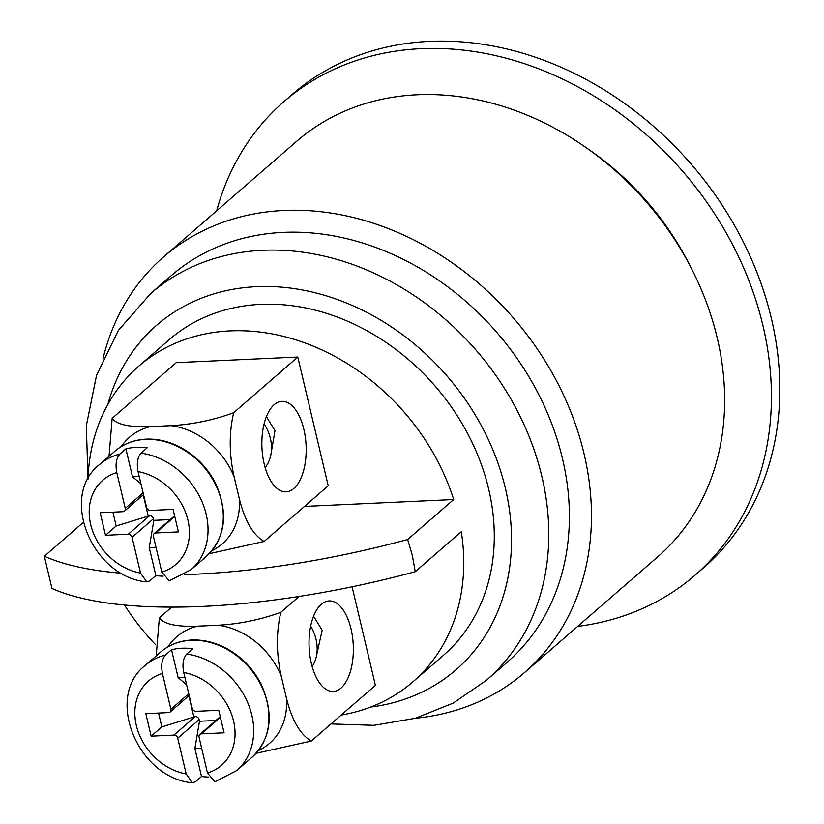 <?xml version="1.0" encoding="UTF-8"?>
<svg xmlns="http://www.w3.org/2000/svg" width="824" height="824" viewBox="0 0 824 824"><rect width="100%" height="100%" fill="white"/><g stroke="black" fill="none" stroke-linecap="round" stroke-linejoin="round"><path stroke-width="1.24" d="M331.001 723.936L373.952 725.316L415.183 718.322L453.179 703.119L486.51 680.191L507.121 662.29A256.079 208.554 -131 0 0 537.619 392.327A256.079 208.554 -131 0 0 283.25 232.378A256.079 208.554 -131 0 0 171.238 275.649L150.638 293.55L118.316 330.476L96.532 375.384L86.314 425.761L88.024 479.012M415.502 718.24A275.247 224.159 -131 0 0 524.538 672.549A275.247 224.159 -131 0 0 557.312 382.377A275.247 224.159 -131 0 0 283.919 210.47A275.247 224.159 -131 0 0 163.523 256.964A275.247 224.159 -131 0 0 103.031 358.543M312.172 666.606A41.808 34.052 -131 0 0 310.658 626.127M188.778 693.695L170.887 709.237L162.431 673.466C160.896 665.256 161.895 659.107 165.439 655.029L171.536 649.724A69.68 56.753 49 0 1 181.939 648.241A69.68 56.753 49 0 1 192.806 648.745L186.698 654.05C183.165 658.129 182.166 664.278 183.701 672.487L192.219 708.249A3.481 2.833 49 0 0 196.019 711.328L218.741 710.278L224.066 732.814L201.344 733.865A3.481 2.833 49 0 0 199.82 734.452A3.481 2.833 49 0 0 199.068 737.222L207.463 772.994L214.94 781.739M208.833 777.053A69.68 56.753 49 0 1 201.509 776.496L195.401 781.801L192.414 782.8L186.193 773.973L177.737 738.201L199.109 719.64L199.49 721.247L215.878 720.495M186.657 684.744L178.159 677.699L171.536 649.724M173.936 735.121L151.153 736.172L161.834 726.892L195.309 716.561L173.936 735.121A3.481 2.833 49 0 1 177.737 738.201M151.153 736.172L145.827 713.646L168.611 712.595A3.481 2.833 49 0 0 170.135 712.008L189.19 695.456M170.887 709.237A3.481 2.833 49 0 1 170.135 712.008M195.309 716.561A3.481 2.833 49 0 1 199.109 719.64M193.784 716.633L188.851 695.744M184.864 677.39L178.159 677.699M201.664 748.202L194.897 748.522L199.49 721.247M158.569 713.059L161.834 726.892M194.897 748.522L201.509 776.496M265.163 467.63A41.808 34.052 -131 0 0 264.113 423.773M155.695 532.963A3.481 2.833 49 0 0 154.17 533.55A3.481 2.833 49 0 0 153.418 536.321L161.813 572.093L169.291 580.848L191.096 569.631A69.68 56.753 -131 0 0 201.983 501.61A69.68 56.753 -131 0 0 141.048 453.149C137.515 457.227 136.516 463.376 138.051 471.586L146.569 507.357A3.481 2.833 49 0 0 150.359 510.427L173.092 509.387L178.417 531.913L155.695 532.963L174.75 516.411M143.129 492.803L125.238 508.336L116.781 472.564C115.247 464.355 116.246 458.216 119.789 454.137L125.887 448.833L132.499 476.808L141.007 483.843M163.183 576.151A69.68 56.753 49 0 1 155.86 575.595L149.752 580.899L146.765 581.899L140.543 573.071L132.087 537.31L153.46 518.739L153.841 520.356L170.228 519.594M128.286 534.23L105.503 535.281L116.184 526L149.659 515.659L128.286 534.23A3.481 2.833 49 0 1 132.087 537.31M105.503 535.281L100.178 512.744L122.961 511.694A3.481 2.833 49 0 0 124.486 511.107L143.541 494.554M125.238 508.336A3.481 2.833 49 0 1 124.486 511.107M125.887 448.833A69.68 56.753 49 0 1 136.29 447.35A69.68 56.753 49 0 1 147.156 447.844L141.048 453.149M149.659 515.659A3.481 2.833 49 0 1 153.46 518.739M148.135 515.731L143.201 494.853M139.215 476.499L132.499 476.808M156.014 547.311L149.247 547.62L153.841 520.356M112.919 512.157L116.184 526M149.247 547.62L155.86 575.595M266.389 416.614L274.989 430.695L271.158 452.984M211.871 550.72A70.668 57.556 -131 0 0 239.269 498.602C244.79 520.758 253.081 535.054 264.123 541.481L209.172 553.728M109.036 456.311L112.157 418.324C116.802 424.607 129.564 427.368 150.432 426.605A70.668 57.556 -131 0 0 121.334 446.495M233.686 412.721C228.928 432.878 229.072 454.24 234.119 476.818A70.668 57.556 -131 0 0 170.99 425.658C192.342 424.473 213.241 420.168 233.686 412.721L297.794 357.029L328.23 485.789L264.123 541.481M112.157 418.324L176.264 362.632L297.794 357.029M150.432 426.605L170.99 425.658M274.114 404.759A45.289 22.093 -92.6 0 1 281.921 401.36A45.289 22.093 -92.6 0 1 306.085 445.588A45.289 22.093 -92.6 0 1 286.093 491.846A45.289 22.093 -92.6 0 1 262.691 455.888A45.289 22.093 -92.6 0 1 274.114 404.759M234.119 476.818L239.269 498.602M313.573 616.187L322.163 630.267L316.56 655.43M258.303 750.643A70.668 57.556 -131 0 0 286.443 698.175C291.974 720.331 300.255 734.617 311.297 741.044L256.037 753.332M156.22 655.883L159.341 617.897C163.976 624.18 176.738 626.94 197.606 626.178A70.668 57.556 -131 0 0 168.055 646.758M280.86 612.294C276.102 632.451 276.246 653.813 281.293 676.391A70.668 57.556 -131 0 0 218.164 625.231C239.516 624.046 260.415 619.73 280.86 612.294L299.091 596.463M171.732 607.123L159.341 617.897M197.606 626.178L218.164 625.231M321.298 604.332A45.289 22.093 -92.6 0 1 329.095 600.933A45.289 22.093 -92.6 0 1 353.259 645.161A45.289 22.093 -92.6 0 1 333.267 691.418A45.289 22.093 -92.6 0 1 309.865 655.461A45.289 22.093 -92.6 0 1 321.298 604.332M281.293 676.391L286.443 698.175M352.106 586.801L375.404 685.362L311.297 741.044M83.234 522.478L44.352 556.262L51.953 588.449A348.408 109.489 -13.3 0 0 415.265 571.702L461.296 531.717A209.049 170.249 49 0 1 412.927 681.809A209.049 170.249 49 0 1 341.239 715.036M88.014 479.125A209.049 170.249 49 0 1 138.741 366.186L169.27 339.663A209.049 170.249 49 0 1 434.887 385.828A209.049 170.249 49 0 1 443.456 655.296L412.927 681.809M155.808 644.955A209.049 170.249 49 0 1 124.486 605.012M138.741 366.186A209.049 170.249 49 0 1 453.684 499.529L407.653 539.514A348.408 109.489 166.7 0 1 184.267 574.637M415.265 571.702L412.33 555.376L407.653 539.514M121.715 573.257A348.408 109.489 166.7 0 1 44.352 556.262M304.499 506.41L453.684 499.529M163.523 256.964L296.712 141.264A275.247 224.159 49 0 1 646.438 202.055A275.247 224.159 49 0 1 657.727 556.849L524.538 672.549M577.676 626.384A313.573 255.368 -131 0 0 695.168 575.09A313.573 255.368 -131 0 0 682.313 170.887A313.573 255.368 -131 0 0 283.889 101.64A313.573 255.368 -131 0 0 216.661 210.8M690.151 265.998A256.079 208.554 -131 0 0 589.242 149.834M695.168 575.09L703.562 567.798A313.573 255.368 -131 0 0 690.708 163.595A313.573 255.368 -131 0 0 292.283 94.348L283.889 101.64M214.951 781.76L236.745 770.533A69.68 56.753 -131 0 0 247.633 702.501A69.68 56.753 -131 0 0 186.698 654.05M183.701 672.487A55.744 45.402 49 0 1 233.553 720.99A55.744 45.402 49 0 1 207.463 772.994M165.439 655.029A69.68 56.753 -131 0 0 145.354 665.318C104.432 696.568 137.515 778.031 192.414 782.8M186.193 773.973A55.744 45.402 49 0 1 136.341 725.47A55.744 45.402 49 0 1 162.431 673.466M252.01 757.266C271.302 738.479 274.31 714.037 261.064 683.941C252.772 668.079 240.865 656.038 225.354 647.829C214.158 642.143 202.941 639.548 191.693 640.021C179.519 640.691 169.167 644.708 160.618 652.062A69.68 56.753 49 0 1 191.096 640.289A69.68 56.753 49 0 1 260.312 683.807A69.68 56.753 49 0 1 252.01 757.266L236.745 770.533M201.344 733.865L220.399 717.302M138.051 471.586A55.744 45.402 49 0 1 187.903 520.088A55.744 45.402 49 0 1 161.813 572.093M119.789 454.137A69.68 56.753 -131 0 0 99.704 464.417C58.782 495.667 91.866 577.13 146.765 581.899M140.543 573.071A55.744 45.402 49 0 1 90.692 524.569A55.744 45.402 49 0 1 116.781 472.564M206.361 556.375C225.652 537.588 228.66 513.146 215.414 483.039C207.123 467.177 195.216 455.147 179.704 446.927C168.508 441.252 157.291 438.646 146.044 439.13C133.869 439.8 123.518 443.806 114.969 451.161A69.68 56.753 49 0 1 145.446 439.388A69.68 56.753 49 0 1 214.662 482.916A69.68 56.753 49 0 1 206.361 556.375L191.096 569.631M486.51 680.191A256.079 208.554 -131 0 0 476.014 350.097A256.079 208.554 -131 0 0 150.638 293.55M370.635 707.074A228.207 185.853 -131 0 0 446.67 375.589A228.207 185.853 -131 0 0 107.81 404.522M160.618 652.062L145.354 665.318M199.82 734.452L220.255 716.695M114.969 451.161L99.704 464.417M154.17 533.55L174.606 515.793"/></g></svg>
